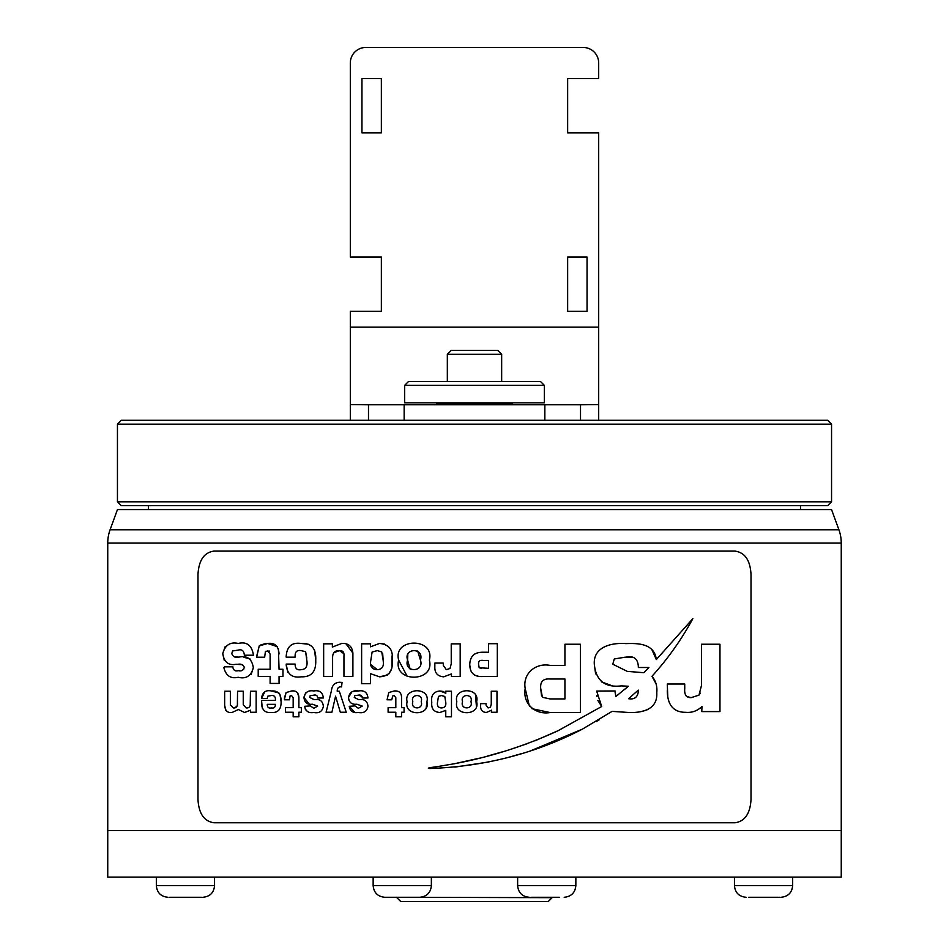<?xml version="1.0" encoding="UTF-8"?>
<svg xmlns="http://www.w3.org/2000/svg" width="949" height="949" viewBox="0 0 949 949"><rect width="100%" height="100%" fill="white"/><g stroke="black" fill="none" stroke-linecap="round" stroke-linejoin="round"><path stroke-width="1.42" d="M396.884 897.279L552.116 897.671L548.237 901.55L460.135 901.55M474.5 901.55L400.763 901.55L396.884 897.671M220.358 420.3L344.321 420.3M117.451 424.179L831.549 424.179L827.67 420.3L121.33 420.3L117.451 424.179L117.451 501.807L121.33 505.687L827.67 505.687L831.549 501.807L117.451 501.807M164.023 420.3L179.539 420.3M784.977 420.3L800.505 420.3M672.865 420.3L696.044 420.3M107.747 543.065A38.814 38.814 0 0 1 110.084 529.791L838.916 529.791A38.814 38.814 0 0 1 841.253 543.065L841.253 830.529L107.747 830.529L841.253 830.529L841.253 877.101L107.747 877.101L107.747 543.065L841.253 543.065M110.084 529.791L117.451 509.566L831.549 509.566L838.916 529.791M201.378 897.279L169.515 897.279M373.147 877.101L373.147 885.642L431.368 885.642C430.68 892.712 426.801 896.591 419.719 897.279L384.891 897.279M391.024 897.279L401.676 897.279M416.469 897.279L405.899 897.279M559.281 897.279L531.618 897.279M533.219 897.279L535.521 897.279M542.982 897.279L547.217 897.279M779.639 897.279L748.797 897.279M752.296 897.279L753.34 897.279M777.575 897.279L770.564 897.279M404.642 385.377L408.521 381.498L540.479 381.498L544.358 385.377L404.642 385.377L404.642 402.839L544.358 402.839L544.358 385.377M447.335 354.321L451.214 350.442L497.786 350.442L501.665 354.321L447.335 354.321L447.335 381.498M474.5 420.3L368.485 420.3L368.485 404.784L350.311 404.594L350.311 420.146L350.311 311.355L381.356 311.355L381.356 257.025L350.311 257.025L350.311 62.978A15.528 15.528 0 0 1 365.828 47.45L583.172 47.45A15.528 15.528 0 0 1 598.689 62.978L598.689 78.494L567.644 78.494L567.644 132.836L598.689 132.836L598.689 327.156L350.311 327.156L350.311 404.594M580.515 420.3L580.515 404.784L368.485 404.784M580.515 404.784L598.689 404.594L598.689 327.156L598.617 420.3M587.051 311.355L587.051 257.025L567.644 257.025L567.644 311.355L587.051 311.355M381.356 78.494L361.949 78.494L361.949 132.836L381.356 132.836L381.356 78.494M598.689 404.594L598.689 420.146M474.5 822.771L214.035 822.771C204.13 821.383 198.78 813.613 197.985 799.473L197.985 574.382C198.804 560.207 204.154 552.448 214.035 551.096L734.965 551.096C744.87 552.484 750.22 560.242 751.015 574.382L751.015 799.473C750.196 813.649 744.846 821.407 734.965 822.771L474.5 822.771M686.4 696.4L691.192 697.645L698.962 695.131L701.489 685.522L701.489 644.241L719.971 644.241L719.971 711.584L701.786 711.584L701.963 706.483L700.267 708.262M667.823 698.013L667.289 684.015L684.739 684.015L684.739 688.796C684.229 694.822 686.388 697.776 691.192 697.645L698.962 695.131L700.326 693.126M701.963 706.483C697.337 710.931 691.94 712.877 685.747 712.319C673.588 712.355 667.432 705.131 667.289 690.635M638.297 691.774L638.274 690.125L628.582 698.713C634.276 699.662 637.514 697.349 638.297 691.774L638.297 691.465M631.263 657.325L625.166 657.183L614.264 658.974L612.781 664.217L627.289 671.37L643.802 672.711L644.94 671.572M599.507 719.627L596.15 721.643M656.696 689.152L656.779 692.758C657.906 711.548 638.428 713.304 625.925 712.296L612.105 711.37L582.366 729.152L531.559 750.434M648.179 709.461L641.702 711.453M651.714 649.246L656.328 659.555L692.865 618.653C681.501 639.543 667.882 658.748 651.987 676.269L656.056 683.826M595.604 673.861L594.299 664.217C593.161 645.806 613.505 642.568 625.913 643.612C637.503 643.208 654.407 643.232 656.328 659.555M610.171 685.024L601.322 681.821M625.427 686.08L623.837 686.008M622.461 685.949L621.192 685.902C604.881 687.764 595.925 680.54 594.299 664.217C593.149 645.806 613.505 642.568 625.913 643.612M624.489 689.52L628.368 686.234L626.411 686.127M534.916 740.813L558.154 730.659L601.702 706.495L596.648 691.05L615.13 690.967L615.83 696.519L618.392 694.514M582.366 729.152C535.141 753.565 484.18 766.685 429.494 768.5C424.594 768.061 436.979 766.804 439.707 766.223L454.725 763.672C490.953 756.804 525.438 745.807 558.154 730.659L601.702 706.495L597.87 700.457M596.921 696.495L596.814 695.688M454.725 763.672L479.34 758.192M487.193 756.151L502.792 751.738M511.701 748.975L527.371 743.636M521.559 753.636L506.778 757.824M489.008 761.952L454.868 767.112M643.802 672.711L648.891 667.503L638.345 667.503L638.309 666.079C637.692 658.511 633.564 655.545 625.913 657.183M638.274 690.125L628.582 698.713M614.264 658.974L612.781 664.217L627.289 671.37M625.925 712.296L612.105 711.37M429.494 768.5L429.695 767.788M615.13 692.438L615.83 696.519L628.368 686.234L621.192 685.902M692.865 618.653C681.501 639.543 667.882 658.748 651.987 676.269C655.806 680.789 657.408 686.293 656.779 692.758M529.435 706.305L525.2 688.571C522.448 673.434 535.936 662.616 549.981 665.391L564.928 665.391L564.928 644.241L580.444 644.241L580.444 712.533L549.981 712.533L531.962 708.678M540.716 688.571L542.425 697.301L549.969 698.927L564.928 698.927L564.928 678.998L550.017 678.998C543.16 678.476 540.064 681.667 540.716 688.571L541.547 695.914M549.981 712.533C535.663 715.19 522.389 703.743 525.2 688.571C522.448 673.434 535.936 662.616 549.981 665.391M549.969 698.927L564.928 698.927M479.174 667.752L488.521 668.321L488.521 660.421L482.994 660.421C479.803 659.935 478.332 661.204 478.569 664.241L479.174 667.752L481.309 668.298M474.5 654.098L477.952 652.746M478.154 676.174L474.5 675.059M482.982 652.236L488.521 652.248L488.521 643.707L497.312 643.707L497.312 676.507L482.982 676.507C474.488 677.064 470.075 673.209 469.743 664.917C469.921 656.364 474.334 652.141 482.982 652.236M470.704 670.919L469.743 664.917M451.238 643.861L460.182 643.861L460.182 676.459L451.392 676.459L451.499 673.932L443.741 676.815C437.465 676.364 434.488 672.853 434.844 666.305L434.844 663.09L443.29 663.09L443.29 665.415L446.35 669.674L450.028 668.476L451.238 663.837L451.238 643.861M451.499 673.932L443.741 676.815C437.465 676.364 434.488 672.853 434.844 666.305M450.028 668.476L451.238 663.837M407.168 676.269L398.639 660.113C392.767 637.538 435.14 637.372 429.375 660.113C435.259 682.639 392.957 683.09 398.639 660.113C392.767 637.538 435.14 637.372 429.375 660.113M407.821 654.549L407.584 660.053C403.384 672.877 424.713 672.639 420.431 660.053L417.69 650.99M420.431 660.053C424.523 647.396 403.349 647.704 407.584 660.053L410.17 669.235M387.536 674.964L379.505 676.815L370.561 673.695L370.561 683.695L361.616 683.695L361.616 643.825L370.62 643.825L370.418 646.827L379.505 643.469L384.511 644.051M383.218 660.54L381.723 651.904L377.311 650.623L372.115 652.01L370.691 661.062C369.991 666.696 372.198 669.555 377.311 669.674C382.056 669.33 384.025 666.471 383.218 661.062L382.672 653.529M392.067 655.854L391.984 665.973M379.505 643.469C389.327 644.335 393.55 650.207 392.162 661.062C393.088 671.026 388.865 676.269 379.505 676.815M370.834 664.62L377.311 669.674C382.056 669.33 384.025 666.471 383.218 661.062M377.311 650.623L372.115 652.01M391.463 669.069L388.77 674.004M343.87 653.659L339.469 650.623C334.855 650.433 332.565 652.805 332.601 657.716L332.601 676.423L323.656 676.423L323.656 643.825L332.364 643.825L332.375 647.052L341.723 643.469C348.449 643.09 352.174 646.316 352.898 653.137L352.898 676.423L343.953 676.423L343.953 656.056C344.368 652.283 342.874 650.468 339.469 650.623L333.68 652.758M346.1 643.932L352.898 653.137M306.788 658.048L305.614 651.702L301.082 650.623C296.895 649.923 294.902 651.856 295.139 656.423L295.139 657.159L286.195 657.159L286.195 656.423C286.823 646.483 291.794 642.165 301.082 643.469L308.306 644.217M287.772 672.295L286.195 664.086L295.139 664.086L295.139 664.81C295.317 668.748 297.298 670.362 301.082 669.674C305.958 669.365 307.856 666.186 306.788 660.113L305.614 651.702M314.582 650.077L315.732 660.113C316.242 671.643 311.355 677.206 301.082 676.815C292.126 678.144 287.156 674.134 286.195 664.81M301.082 643.469C311.426 642.936 316.314 648.475 315.732 660.113M269.623 651.073L265.423 651.299L264.664 657.206L256.621 657.206L259.231 645.937L267.654 643.469L277.523 646.755M278.413 648.653L279.053 669.259L282.968 669.259L282.968 676.423L279.053 676.423L279.053 683.422L270.109 683.422L270.109 676.423L258.211 676.423L258.211 669.259L270.109 669.259L270.109 654.039L267.654 650.623M264.664 657.206L263.929 657.206L264.664 657.206M256.61 656.483L259.231 645.937M260.18 645.142L265.649 643.541M267.654 643.469C274.783 642.509 278.579 646.008 279.053 653.98M224.201 660.148L222.754 653.588C225.115 645.059 230.275 641.678 238.223 643.458C246.61 641.453 251.651 645.13 253.336 654.49L253.336 655.225L244.308 655.225L244.284 654.513C243.763 650.611 241.746 649.14 238.223 650.101L232.541 650.978L231.805 653.588C232.991 656.815 235.352 658.001 238.875 657.135C247.072 655.284 251.9 658.796 253.336 667.681L251.153 674.419M253.336 667.681C251.082 676.032 246.028 679.223 238.199 677.278C230.69 678.986 225.909 675.747 223.857 667.562L224.593 666.827L232.908 666.839L232.908 667.574C233.632 670.433 235.411 671.453 238.223 670.635L239.812 670.623M234.64 656.838L238.875 657.135M244 657.372L249.895 658.808M232.908 667.574C233.632 670.433 235.411 671.453 238.223 670.635C241.343 671.489 243.359 670.35 244.284 667.206C243.015 664.573 240.761 663.624 237.535 664.371L235.921 664.3C228.484 665.688 224.094 662.105 222.754 653.588L225.15 646.672M243.573 669.674L244.284 667.206M242.505 664.751L237.535 664.371M250.216 705.57L250.441 691.228L256.159 691.228L256.159 712.248L250.595 712.248L250.595 710.196L244.545 712.485L238.413 709.532L232.03 712.485C227.594 713.126 225.127 710.73 224.652 705.297L224.652 691.228L230.358 691.228L230.358 704.834L233.3 707.93L236.835 706.673M237.38 705.297L237.547 691.228L243.252 691.228L243.252 704.834L246.194 707.93L247.819 707.788M246.194 707.93C249.041 708.191 250.453 706.566 250.441 703.031M250.583 710.255L244.545 712.485M238.413 709.532L232.03 712.485M225.803 710.255L224.652 705.297M233.3 707.93C236.111 708.227 237.523 706.59 237.547 703.031M275.4 704.336L267.262 704.336C267.286 707.302 268.662 708.5 271.39 707.93C274.047 708.44 275.388 707.254 275.4 704.336M262.268 708.096L261.544 700.398L275.4 700.398C275.673 696.874 274.344 695.249 271.39 695.534L267.808 696.163L267.262 698.5L261.544 698.5L264.771 691.75M261.544 698.061C262.505 692.189 265.791 689.828 271.39 690.979L278.864 692.936M279.943 694.348L281.106 701.679C281.236 709.366 277.998 712.96 271.39 712.485C264.451 713.114 261.165 709.223 261.544 700.837M271.39 690.979C277.998 690.433 281.248 694.004 281.106 701.679C281.236 709.366 277.998 712.96 271.39 712.485M297.571 692.616L298.888 697.74L298.888 707.681L301.414 707.681L301.414 712.236L298.888 712.236L298.888 716.815L293.17 716.815L293.17 712.236L285.447 712.236L285.447 707.646L293.17 707.646L293.17 697.752L291.533 695.534L290.05 695.985L289.552 699.804L284.415 699.804L284.581 696.127M284.415 699.366L286.1 692.568L291.533 690.979C296.242 690.398 298.686 692.663 298.888 697.74M291.533 695.534L290.05 695.985M309.196 703.992L303.941 697.408C305.139 692.201 308.413 690.053 313.775 690.979C319.469 689.947 322.672 692.284 323.384 697.99L317.678 698.001C317.488 695.593 316.195 694.644 313.775 695.154L310.133 695.724L309.659 697.408L314.202 699.698C319.73 698.737 322.79 700.967 323.384 706.4C322.269 711.513 319.054 713.541 313.763 712.474C308.686 713.351 305.649 711.299 304.653 706.317L310.359 705.89L313.775 708.298L317.678 706.092L312.316 704.217C307.298 704.858 304.51 702.592 303.941 697.408L305.649 692.853M310.133 695.724L309.659 697.408L314.202 699.698M305.471 709.781L304.653 706.317M317.678 706.092L312.316 704.217M337.203 691.228L339.315 691.228L346.243 712.236L340.323 712.236L335.555 696.198L331.913 712.236L326.088 712.236L331.438 690.753C332.055 685.38 334.748 682.556 339.54 682.248L342.043 682.426L341.557 686.922C338.71 686.495 337.251 687.93 337.203 691.228M340.821 682.343L341.628 682.402L340.821 682.343M362.103 696.495L358.354 695.154L354.712 695.724L354.238 697.408L358.769 699.698C364.428 698.808 367.488 701.038 367.963 706.4C366.955 711.442 363.752 713.47 358.342 712.474C353.147 713.28 350.11 711.228 349.232 706.317L354.938 705.89L358.354 708.298L362.245 706.092L356.883 704.217C351.747 704.751 348.959 702.485 348.52 697.408L351.913 691.821M352.838 691.513L358.354 690.979C364.131 690.018 367.334 692.343 367.963 697.99L362.245 698.001C362.115 695.629 360.822 694.68 358.354 695.154M354.712 695.724L354.238 697.408L358.769 699.698M354.879 712.343L349.232 706.317M358.354 708.298L362.245 706.092L356.883 704.217M348.805 699.982L348.52 697.408C349.6 692.272 352.874 690.137 358.354 690.979M439.933 712.485C433.871 712.082 431.154 708.701 431.783 702.331C430.81 695.439 433.527 691.655 439.933 690.979L445.84 693.197L445.733 691.204L451.475 691.204L451.475 716.815L445.757 716.815L445.769 710.374L439.933 712.485C433.871 712.082 431.154 708.701 431.783 702.331C430.81 695.439 433.527 691.655 439.933 690.979L443.859 691.56M441.356 707.93C444.761 707.812 446.232 705.937 445.757 702.331L444.796 696.459L441.356 695.534L438.474 696.376L437.501 702.331C436.955 705.819 438.236 707.681 441.356 707.93M441.356 695.534L438.474 696.376M407.109 701.714C403.325 687.159 430.644 687.04 426.92 701.714C430.727 716.222 403.455 716.542 407.109 701.714C403.325 687.159 430.644 687.04 426.92 701.714L426.077 708.63M421.202 701.667C423.883 693.458 410.075 693.612 412.827 701.667C410.087 710.018 424.001 709.864 421.202 701.667C424.001 709.864 410.087 710.018 412.827 701.667M475.437 694.075L476.398 706.234M456.825 701.714C452.958 687.266 480.348 686.957 476.635 701.714C480.526 716.21 453.088 716.495 456.825 701.714M470.929 701.667C473.658 693.541 459.802 693.541 462.543 701.667C459.791 710.018 473.765 709.816 470.929 701.667C473.765 709.816 459.791 710.018 462.543 701.667M491.262 691.228L496.979 691.228L496.979 712.248L491.357 712.248L491.653 710.149L486.386 712.485C482.329 712.189 480.419 709.923 480.645 705.712L480.645 703.66L486.054 703.66L486.054 705.143L488.071 707.93L490.467 707.147L491.262 704.111L491.262 691.228M491.262 694.158L491.262 691.667M486.386 712.485C482.329 712.189 480.419 709.923 480.645 705.712M490.467 707.147L491.262 704.111M391.759 699.804L387.073 699.804L388.758 692.568L394.191 690.979C399.114 690.599 401.557 692.853 401.546 697.74L401.546 707.681L404.072 707.681L404.072 712.236L401.546 712.236L401.546 716.815L395.828 716.815L395.828 712.236L388.105 712.236L388.105 707.681L395.828 707.681L395.828 697.752L394.191 695.534L392.708 695.985L391.759 699.804M394.191 690.979C399.114 690.599 401.557 692.853 401.546 697.74M394.191 695.534L392.708 695.985M156.336 877.101L156.336 885.642L214.557 885.642C213.869 892.712 209.99 896.591 202.908 897.279M517.632 877.101L517.632 885.642L575.853 885.642C575.153 892.712 571.274 896.591 564.204 897.279M734.443 877.101L734.443 885.642L792.664 885.642C791.964 892.712 788.085 896.591 781.015 897.279M512.341 404.784L512.341 403.61L436.659 403.61L435.888 402.839M404.155 404.784L404.155 420.3M544.845 420.3L544.845 404.784M800.505 505.687L800.505 509.566M831.549 424.179L831.549 501.807M148.495 505.687L148.495 509.566M214.557 877.101L214.557 885.642M156.336 885.642C157.036 892.712 160.915 896.591 167.985 897.279M431.368 877.101L431.368 885.642M373.147 885.642C373.847 892.712 377.726 896.591 384.796 897.279M517.632 885.642C518.32 892.712 522.199 896.591 529.281 897.279M575.853 877.101L575.853 885.642M734.443 885.642C735.131 892.712 739.01 896.591 746.092 897.279M792.664 877.101L792.664 885.642M436.659 403.61L436.659 404.784M512.341 403.61L513.112 402.839M501.665 354.321L501.665 381.498"/></g></svg>
